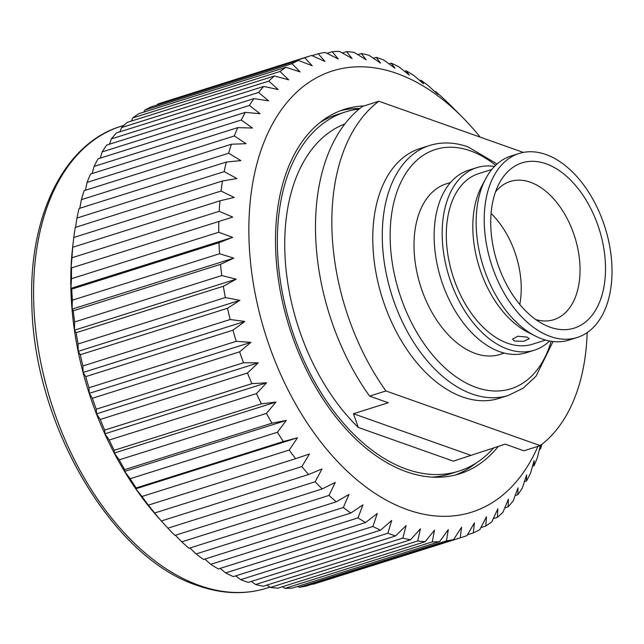 <?xml version="1.0" encoding="UTF-8"?>
<svg xmlns="http://www.w3.org/2000/svg" width="644" height="644" viewBox="0 0 644 644"><rect width="100%" height="100%" fill="white"/><g stroke="black" fill="none" stroke-linecap="round" stroke-linejoin="round"><path stroke-width="0.97" d="M429.653 145.48L420.146 148.474A131.022 81.08 72.5 0 0 375.533 270.182A131.022 81.08 72.5 0 0 462.577 396.978A131.022 81.08 72.5 0 0 498.971 398.386L508.47 395.392A131.022 81.08 -107.5 0 1 472.084 393.983A131.022 81.08 -107.5 0 1 385.04 267.18A131.022 81.08 -107.5 0 1 429.653 145.48C441.832 141.712 454.632 142.179 468.035 146.888L497.071 163.995M450.518 182.502L446.332 183.822A89.436 55.344 72.5 0 0 415.887 266.898A89.436 55.344 72.5 0 0 475.296 353.451A89.436 55.344 72.5 0 0 500.138 354.409L504.324 353.089M494.512 166.434A95.698 59.216 72.5 0 0 476.769 167.657L468.727 170.193A95.698 59.216 72.5 0 0 436.149 259.081A95.698 59.216 72.5 0 0 499.72 351.696A95.698 59.216 72.5 0 0 526.301 352.727L534.343 350.191A95.698 59.216 72.5 0 0 549.574 341.014M476.769 167.657A95.698 59.216 72.5 0 0 444.183 256.545A95.698 59.216 72.5 0 0 507.762 349.161A95.698 59.216 72.5 0 0 534.343 350.191M491.791 169.485L478.653 173.63A89.436 55.344 72.5 0 0 448.2 256.706A89.436 55.344 72.5 0 0 507.617 343.252A89.436 55.344 72.5 0 0 532.459 344.218L545.589 340.072M514.604 341.054L512.503 339.122L517.856 336.224L527.13 337.102L529.223 338.712L523.846 341.28L514.604 341.054M519.096 153.481L511.03 156.025A96.479 59.707 72.5 0 0 485.64 178.815L481.623 186.39A89.436 55.344 72.5 0 0 527.565 332.062L535.204 335.959A96.479 59.707 72.5 0 0 542.272 339.018A96.479 59.707 72.5 0 0 569.071 340.056L577.145 337.512A96.479 59.707 72.5 0 0 609.997 247.892A96.479 59.707 72.5 0 0 545.895 154.52A96.479 59.707 72.5 0 0 519.096 153.481A96.479 59.707 72.5 0 0 486.252 243.102A96.479 59.707 72.5 0 0 550.346 336.474A96.479 59.707 72.5 0 0 577.145 337.512M485.64 178.815A96.479 59.707 72.5 0 0 535.204 335.959M535.784 319.569A72.466 44.847 72.5 0 0 553.84 319.682A72.466 44.847 72.5 0 0 578.521 252.368A72.466 44.847 72.5 0 0 530.374 182.236A72.466 44.847 72.5 0 0 510.249 181.455A72.466 44.847 72.5 0 0 495.518 191.904M519.78 304.451A72.466 44.847 72.5 0 0 491.09 213.47M550.121 327.2A86.642 53.613 72.5 0 0 605.481 265.819A86.642 53.613 72.5 0 0 546.128 163.793A86.642 53.613 72.5 0 0 499.253 183.331A86.642 53.613 72.5 0 0 543.769 324.455A86.642 53.613 72.5 0 0 550.121 327.2M359.151 109.045A188.33 116.54 72.5 0 0 345.434 111.951L337.086 114.584A188.33 116.54 72.5 0 0 319.947 122.561M345.434 111.951A188.33 116.54 72.5 0 0 281.315 286.886A188.33 116.54 72.5 0 0 406.428 469.146A188.33 116.54 72.5 0 0 458.737 471.166A188.33 116.54 72.5 0 0 493.892 447.717M364.021 105.914A191.115 118.263 72.5 0 0 344.596 109.287A191.115 118.263 72.5 0 0 279.528 286.813A191.115 118.263 72.5 0 0 406.493 471.77A191.115 118.263 72.5 0 0 459.575 473.823A191.115 118.263 72.5 0 0 498.392 446.3M455.356 475.014A191.115 118.263 72.5 0 0 475.876 463.189M480.191 137.132A231.333 143.153 72.5 0 0 462.32 117.144A231.333 143.153 72.5 0 0 396.752 73.424A231.333 143.153 72.5 0 0 248.946 237.29A231.333 143.153 72.5 0 0 407.419 509.686A231.333 143.153 72.5 0 0 537.925 446.356M462.32 117.144L451.613 106.373A252.392 156.178 72.5 0 0 449.617 104.384L442.79 97.904A252.392 156.178 72.5 0 0 435.505 91.512L437.638 94.217L428.469 85.829A252.392 156.178 72.5 0 0 420.991 80.291L423.607 83.833L413.81 75.445A252.392 156.178 72.5 0 0 406.203 70.816L409.326 75.139L398.918 66.847A252.392 156.178 72.5 0 0 391.246 63.152L394.925 68.208L383.929 60.101A252.392 156.178 72.5 0 0 380.081 58.676A252.392 156.178 72.5 0 0 376.241 57.38L373.407 58.274M309.981 55.964A252.392 156.178 72.5 0 0 304.789 57.767L157.547 104.207A252.392 156.178 72.5 0 1 162.739 102.404L309.981 55.964A252.392 156.178 72.5 0 1 311.591 55.473L324.995 61.462L318.217 53.758A252.392 156.178 72.5 0 1 325.317 52.462L338.317 59.023L332.191 51.705A252.392 156.178 72.5 0 1 339.525 51.423L352.091 58.491L346.601 51.633A252.392 156.178 72.5 0 1 354.111 52.357L366.186 59.844L361.324 53.524A252.392 156.178 72.5 0 1 368.948 55.255L380.499 63.096L376.241 57.38M298.462 60.423A252.392 156.178 72.5 0 0 292.006 63.692L144.763 110.14A252.392 156.178 72.5 0 1 151.219 106.864L298.462 60.423L312.219 65.769L304.789 57.767M286.041 67.274A252.392 156.178 72.5 0 0 279.987 71.5L132.745 117.941A252.392 156.178 72.5 0 1 138.798 113.714L286.041 67.274L300.104 71.919L292.006 63.692M274.425 75.968A252.392 156.178 72.5 0 0 268.822 81.12L121.579 127.56A252.392 156.178 72.5 0 1 127.182 122.408L274.425 75.968L288.729 79.856L279.987 71.5M263.71 86.449A252.392 156.178 72.5 0 0 258.59 92.47L111.348 138.911A252.392 156.178 72.5 0 1 116.467 132.889L263.71 86.449L278.2 89.524L268.822 81.12M253.969 98.613A252.392 156.178 72.5 0 0 249.389 105.471L102.146 151.912A252.392 156.178 72.5 0 1 106.727 145.053L253.969 98.613L268.596 100.834L258.59 92.47M245.3 112.378A252.392 156.178 72.5 0 0 241.291 120.009L94.048 166.45A252.392 156.178 72.5 0 1 98.057 158.818L245.3 112.378L259.999 113.706L249.389 105.471M237.757 127.625A252.392 156.178 72.5 0 0 234.352 135.965L87.109 182.405A252.392 156.178 72.5 0 1 90.514 174.065L237.757 127.625L252.472 128.035L241.291 120.009M231.405 144.232A252.392 156.178 72.5 0 0 228.636 153.224L81.394 199.664A252.392 156.178 72.5 0 1 84.163 190.672L231.405 144.232L246.089 143.701L234.352 135.965M226.302 162.063A252.392 156.178 72.5 0 0 224.184 171.626L76.942 218.066A252.392 156.178 72.5 0 1 79.059 208.503L226.302 162.063L240.88 160.581L228.636 153.224M222.486 180.98A252.392 156.178 72.5 0 0 221.037 191.043L73.794 237.483A252.392 156.178 72.5 0 1 75.243 227.421L222.486 180.98L236.903 178.533L224.184 171.626M73.794 237.483L72.506 248.415L72.74 247.272L219.982 200.831L234.183 197.426L221.037 191.043M219.982 200.831A252.392 156.178 72.5 0 0 219.21 211.312L71.975 257.753L71.065 268.089L71.573 267.896A252.392 156.178 72.5 0 0 71.492 278.707L70.921 288.375L71.75 289.124A252.392 156.178 72.5 0 0 72.361 300.176L72.072 309.12L73.271 310.786A252.392 156.178 72.5 0 0 74.567 321.992L74.503 330.163L76.121 332.707A252.392 156.178 72.5 0 0 78.093 343.977L78.206 351.326L80.283 354.715A252.392 156.178 72.5 0 0 82.907 365.961L83.132 372.441L85.716 376.619A252.392 156.178 72.5 0 0 88.985 387.752L89.266 393.331L92.382 398.266A252.392 156.178 72.5 0 0 96.262 409.19L96.536 413.842L100.231 419.461A252.392 156.178 72.5 0 0 104.682 430.095L104.9 433.798L109.19 440.045A252.392 156.178 72.5 0 0 114.189 450.301L114.286 453.046L119.196 459.848A252.392 156.178 72.5 0 0 124.695 469.637L124.614 471.424L130.16 478.709A252.392 156.178 72.5 0 0 136.117 487.959L135.803 488.788L141.994 496.484A252.392 156.178 72.5 0 0 148.37 505.113L154.608 513.018A252.392 156.178 72.5 0 0 161.346 520.964L167.907 528.185A252.392 156.178 72.5 0 0 174.943 535.389L322.185 488.949A252.392 156.178 72.5 0 1 315.149 481.744L322.072 468.921L308.589 474.523L161.346 520.964L160.404 519.909M71.573 267.896L232.742 217.092L219.21 211.312M218.815 221.456A252.392 156.178 72.5 0 0 218.735 232.259L71.492 278.707M71.75 289.124L218.992 242.683L232.597 237.378L218.735 232.259M218.992 242.683A252.392 156.178 72.5 0 0 219.604 253.736L72.361 300.176M73.271 310.786L220.506 264.346L233.748 258.131L219.604 253.736M220.506 264.346A252.392 156.178 72.5 0 0 221.802 275.552L74.567 321.992M76.121 332.707L223.363 286.266L236.179 279.166L221.802 275.552M223.363 286.266A252.392 156.178 72.5 0 0 225.336 297.536L78.093 343.977M80.283 354.715L227.525 308.267L239.874 300.329L225.336 297.536M227.525 308.267A252.392 156.178 72.5 0 0 230.149 319.513L82.907 365.961M85.716 376.619L232.959 330.179L244.809 321.445L230.149 319.513M232.959 330.179A252.392 156.178 72.5 0 0 236.227 341.312L88.985 387.752M92.382 398.266L239.624 351.825L250.943 342.342L236.227 341.312M239.624 351.825A252.392 156.178 72.5 0 0 243.504 362.749L96.262 409.19M100.231 419.461L247.473 373.021L258.212 362.846L243.504 362.749M247.473 373.021A252.392 156.178 72.5 0 0 251.925 383.655L104.682 430.095M109.19 440.045L256.433 393.605L266.576 382.81L251.925 383.655M256.433 393.605A252.392 156.178 72.5 0 0 261.432 403.852L114.189 450.301M119.196 459.848L266.439 413.408L275.962 402.049L261.432 403.852M266.439 413.408A252.392 156.178 72.5 0 0 271.937 423.197L124.695 469.637M130.16 478.709L277.403 432.269L286.29 420.427L271.937 423.197M277.403 432.269A252.392 156.178 72.5 0 0 283.36 441.518L136.117 487.959M141.994 496.484L289.237 450.043L297.48 437.791L283.36 441.518M289.237 450.043A252.392 156.178 72.5 0 0 295.612 458.673L148.37 505.113M154.608 513.018L301.851 466.578L309.442 453.996L295.612 458.673M301.851 466.578A252.392 156.178 72.5 0 0 308.589 474.523M175.361 535.253L181.769 541.862L329.012 495.421L335.283 482.436L322.185 488.949M329.012 495.421A252.392 156.178 72.5 0 0 336.297 501.813L189.054 548.261A252.392 156.178 72.5 0 1 181.769 541.862M189.916 547.988L196.09 553.945L343.333 507.504L348.959 494.439L336.297 501.813M343.333 507.504A252.392 156.178 72.5 0 0 350.803 513.035L203.56 559.475A252.392 156.178 72.5 0 1 196.09 553.945M204.897 559.056L210.749 564.321L357.992 517.881L362.999 504.824L350.803 513.035M357.992 517.881A252.392 156.178 72.5 0 0 365.599 522.509L218.356 568.958A252.392 156.178 72.5 0 1 210.749 564.321M220.192 568.378L225.642 572.919L372.884 526.478L377.271 513.518L365.599 522.509M372.884 526.478A252.392 156.178 72.5 0 0 380.556 530.173L233.313 576.613A252.392 156.178 72.5 0 1 225.642 572.919M235.696 575.865L240.631 579.672L387.873 533.232L391.681 520.449L380.556 530.173M387.873 533.232A252.392 156.178 72.5 0 0 391.713 534.649A252.392 156.178 72.5 0 0 395.553 535.953L248.31 582.393A252.392 156.178 72.5 0 1 244.47 581.097A252.392 156.178 72.5 0 1 240.631 579.672M73.279 241.774L72.788 245.911A242.152 149.851 72.5 0 0 158.569 517.881L160.847 520.433M72.74 247.272A252.392 156.178 72.5 0 0 71.975 257.753M76.942 218.066L75.549 227.324M81.394 199.664L79.8 208.27M87.109 182.405L85.37 190.294M94.048 166.45L92.213 173.526M102.146 151.912L100.287 158.118M111.348 138.911L109.536 144.167M121.579 127.56L119.913 131.795M132.745 117.941L131.344 121.096M144.763 110.14L143.765 112.145M157.547 104.207L157.096 105.012M167.907 528.185L315.149 481.744M255.612 584.511L402.854 538.07A252.392 156.178 72.5 0 0 410.478 539.801L263.235 586.241A252.392 156.178 72.5 0 1 255.612 584.511L251.289 581.452M270.448 587.417L417.69 540.976A252.392 156.178 72.5 0 0 425.201 541.701L277.958 588.141A252.392 156.178 72.5 0 1 270.448 587.417L266.874 585.098M285.034 588.35L432.277 541.902A252.392 156.178 72.5 0 0 439.611 541.62L292.368 588.061A252.392 156.178 72.5 0 1 285.034 588.35L282.33 586.756M299.243 587.304L446.485 540.863A252.392 156.178 72.5 0 0 453.585 539.567L306.343 586.008A252.392 156.178 72.5 0 1 299.243 587.304L297.56 586.418M312.485 584.076L460.21 537.853A252.392 156.178 72.5 0 0 461.82 537.362A252.392 156.178 72.5 0 0 467.013 535.558L474.378 522.888L473.332 532.91A252.392 156.178 72.5 0 0 479.796 529.634L486.502 516.746L485.753 526.051A252.392 156.178 72.5 0 0 491.815 521.825L497.876 508.8L497.377 517.357A252.392 156.178 72.5 0 0 502.98 512.205L508.406 499.14L508.092 506.884A252.392 156.178 72.5 0 0 513.212 500.855L518.001 487.822L517.832 494.713A252.392 156.178 72.5 0 0 522.405 487.854L526.607 474.95L526.502 480.947A252.392 156.178 72.5 0 0 530.511 473.316L534.126 460.621L534.045 465.701A252.392 156.178 72.5 0 0 537.45 457.361L540.517 444.956L540.388 449.093A252.392 156.178 72.5 0 0 541.91 444.352M312.968 584.301A252.392 156.178 72.5 0 0 314.578 583.802L461.82 537.362M467.488 534.753L473.332 532.91M480.851 527.605L485.753 526.051M493.304 518.637L497.377 517.357M504.767 507.931L508.092 506.884M515.168 495.55L517.832 494.713M524.449 481.599L526.502 480.947M532.556 466.176L534.045 465.701M539.431 449.399L540.388 449.093M435.505 91.512L434.901 91.698M420.991 80.291L419.888 80.637M406.203 70.816L404.569 71.331M391.246 63.152L389.032 63.853M361.324 53.524L357.798 54.635M346.601 51.633L342.31 52.985M332.191 51.705L327.047 53.331M318.217 53.758L312.09 55.69M402.854 538.07L406.098 525.56L395.553 535.953M417.69 540.976L420.419 528.813L410.478 539.801M432.277 541.902L434.515 530.173L425.201 541.701M446.485 540.863L448.28 529.634L439.611 541.62M460.21 537.853L461.603 527.195L453.585 539.567M232.597 237.378L70.921 288.375M233.748 258.131L72.072 309.12M297.48 437.791L135.803 488.788M286.29 420.427L124.614 471.424M275.962 402.049L114.286 453.046M266.576 382.81L104.9 433.798M258.212 362.846L96.536 413.842M250.943 342.342L89.266 393.331M244.809 321.445L83.132 372.441M239.874 300.329L78.206 351.326M236.179 279.166L74.503 330.163M359.819 108.49A191.115 118.263 72.5 0 0 340.459 110.736M431.77 477.099A188.33 116.54 72.5 0 0 450.381 473.799L458.737 471.166M523.322 152.419L378.873 101.237A192.822 119.325 72.5 0 0 385.957 390.956L540.236 445.632A192.822 119.325 72.5 0 0 587.167 332.61M540.236 445.632L523.886 450.792L505.178 444.159L453.336 461.144L358.297 427.463L353.459 413.738L388.308 402.75L369.6 396.116L385.957 390.956M378.873 101.237L362.516 106.389A192.822 119.325 72.5 0 0 369.6 396.116M353.459 413.738L470.329 455.155M344.87 123.954A177.18 109.641 72.5 0 0 284.962 254.799A177.18 109.641 72.5 0 0 358.297 427.463M453.336 461.144A177.18 109.641 72.5 0 0 455.38 460.532L456.451 460.194M495.647 165.307A125.451 77.626 72.5 0 0 470.345 150.825A125.451 77.626 72.5 0 0 390.192 239.689A125.451 77.626 72.5 0 0 476.125 387.406A125.451 77.626 72.5 0 0 551.151 341.288M266.809 588.141C244.881 594.919 221.794 594.05 197.555 585.533C111.645 557.97 33.303 423.591 31.822 303.324C28.578 215.668 64.4 143.177 121.128 126.264A242.152 149.851 72.5 0 0 38.68 351.189A242.152 149.851 72.5 0 0 199.551 585.541A242.152 149.851 72.5 0 0 266.809 588.141L270.013 587.127M121.128 126.264L123.833 125.411M508.47 395.392L523.282 388.082L535.953 376.321L553.067 341.537"/></g></svg>
